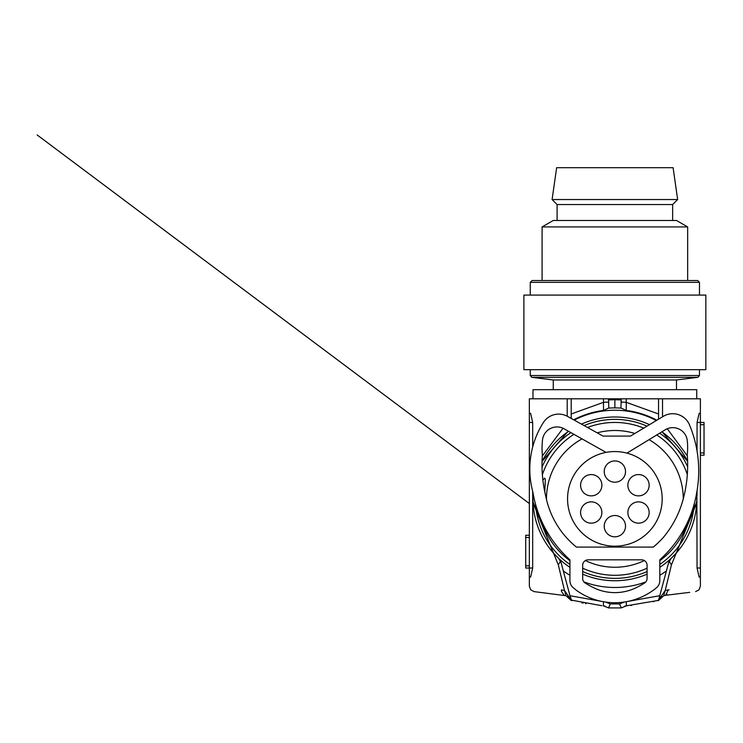 <?xml version="1.0" encoding="UTF-8"?>
<svg xmlns="http://www.w3.org/2000/svg" width="743" height="743" viewBox="0 0 743 743"><rect width="100%" height="100%" fill="white"/><g stroke="black" fill="none" stroke-linecap="round" stroke-linejoin="round"><path stroke-width="1.11" d="M608.814 407.814L608.508 398.796L529.35 398.796L529.35 413.349L530.604 413.349L532.685 422.451L530.604 413.349M608.508 398.796L700.389 398.796L700.389 422.451L704.03 422.451L704.03 455.208L700.389 455.208M667.038 594.53L664.697 595.468M662.189 596.434L661.326 597M658.382 600.641L663.759 595.728L665.579 595.31L668.328 589.896C710.633 585.029 710.633 585.029 668.328 589.896L665.208 590.564L663.583 595.793M671.152 558.346L668.654 562.562L669.164 561.123L671.421 564.921L665.208 590.564L658.177 600.39M583.06 415.578L573.68 419.795A89.16 89.16 0 0 1 603.511 410.442L603.511 402.316L571.2 414L571.2 398.796M604.83 410.173L604.291 410.303M608.814 402.056L603.511 402.316L603.511 398.796M611.898 407.944L608.508 408.111L603.511 410.442L595.877 411.761M614.87 407.888L614.87 399.706L608.508 399.948M614.87 399.706L621.241 399.948L621.241 398.796M626.21 410.433L621.241 408.111A90.98 90.98 0 0 0 608.508 408.111M624.919 410.173L625.457 410.303M646.689 415.578L656.858 420.213A89.16 89.16 0 0 0 626.238 410.442L633.872 411.761M571.2 414L571.2 418.42L571.2 414M699.144 413.349L697.055 422.451L699.144 413.349L700.389 413.349M699.144 577.107L697.055 568.014L699.144 577.107L700.389 577.107L700.389 568.014L697.055 568.014L696.85 491.81M695.597 591.623L699.024 589.831L700.389 586.208L700.389 577.107M669.127 589.803L668.449 589.877M662.366 432.166L687.619 461.282A81.879 81.879 0 0 0 661.883 431.832M687.359 455.914L667.27 428.757M671.421 564.921L697.055 501.952M669.684 560.166L670.91 558.587M671.18 558.309L675.721 553.656M676.576 552.69L696.702 501.85M696.702 495.887L696.572 493.463A81.879 81.879 0 0 1 659.812 567.318M568.469 431.256L567.383 432.166L568.469 431.256M530.604 577.107L529.35 577.107L529.35 568.014L532.685 568.014L530.604 577.107L532.685 568.014L532.685 491.309M532.685 446.98L532.685 422.451L529.35 422.451L529.35 568.014L525.71 568.042L525.71 535.276L529.35 535.276M529.35 413.349L529.35 422.451M614.87 515.521A10.643 10.643 0 0 0 604.226 526.165A10.643 10.643 0 0 0 614.87 536.808A10.643 10.643 0 0 0 625.513 526.165A10.643 10.643 0 0 0 614.87 515.521M614.87 204.557L672.647 204.557L677.644 199.551L552.095 199.551L557.101 204.557L614.87 204.557M677.644 199.551L673.102 167.704L556.646 167.704L552.095 199.551M571.367 600.641L565.99 595.728L534.143 591.623L530.725 589.831L529.35 586.208L529.35 577.107M571.079 600.065L601.765 605.703M569.463 597.883L568.664 597.186M568.571 597.112L567.717 596.536M567.596 596.462L567.058 596.174M564.931 595.44L564.16 595.31L561.42 591.233L561.42 589.896C519.106 585.029 519.106 585.029 561.42 589.896L561.42 591.233M659.097 599.332L658.79 599.833M658.781 599.833L657.759 600.511L626.442 605.814L621.241 607.923L608.517 607.923L610.263 603.929L619.476 603.929L621.38 607.811M658.66 600.065L657.759 600.511M699.479 295.082L699.479 282.34L530.261 282.34L530.261 295.082M699.479 369.68L699.479 375.521L697.881 377.333L531.858 377.333L530.261 375.521L699.479 375.521M530.261 369.68L530.261 375.521M629.293 507.19A10.643 10.643 0 0 0 633.185 521.735A10.643 10.643 0 0 0 647.729 517.843A10.643 10.643 0 0 0 643.828 503.299A10.643 10.643 0 0 0 629.293 507.19M542.093 280.52L687.656 280.52L687.656 226.921L676.492 220.476L553.256 220.476L542.093 226.921L542.093 280.52L532.081 280.52L697.658 280.52L699.479 282.34M523.889 369.68L523.889 295.082L705.85 295.082L705.85 369.68L523.889 369.68M653.951 601.496L653.097 601.7M631.671 605.359L630.649 605.461M626.238 410.442L626.238 402.316L658.539 414L658.539 419.201L658.539 398.796M620.925 407.814L621.241 399.948M617.842 407.944L621.241 408.111M614.87 546.179A47.311 47.311 0 0 1 567.559 498.869A47.311 47.311 0 0 1 614.87 451.558A47.311 47.311 0 0 1 662.18 498.869A47.311 47.311 0 0 1 614.87 546.179M689.727 592.347L665.579 595.31M585.995 603.66L585.521 603.576M583.041 603.102L581.88 602.87M571.562 600.39L569.974 595.719L603.91 601.802M637.355 587.1A67.399 67.399 0 0 0 644.608 582.986A5.461 5.461 0 0 0 647.079 578.416L647.079 565.284A5.461 5.461 0 0 0 641.618 559.823L588.122 559.823A5.461 5.461 0 0 0 582.67 565.284L582.67 578.416A5.461 5.461 0 0 0 585.14 582.986A67.399 67.399 0 0 0 592.394 587.1A48.574 48.574 0 0 0 637.355 587.1A67.399 67.399 0 0 0 644.608 582.986A5.461 5.461 0 0 0 647.079 578.416M606.047 452.394L564.123 428.813A14.554 14.554 0 0 0 542.52 439.865A74.263 74.263 0 0 0 542.381 455.134A132.737 132.737 0 0 0 545.882 496.751A87.117 87.117 0 0 0 576.429 547.089L653.366 547.089A110.605 110.605 0 0 0 662.682 538.201A99.618 99.618 0 0 0 683.801 496.742A132.737 132.737 0 0 0 687.266 454.642A68.988 68.988 0 0 0 687.303 440.794A14.554 14.554 0 0 0 665.236 429.788L626.943 453.128M532.842 491.894A116.456 116.456 0 0 0 569.927 559.86L569.927 580.692A9.102 9.102 0 0 0 573.652 588.029A76.418 76.418 0 0 0 576.707 590.546A65.69 65.69 0 0 0 654.843 589.088A76.418 76.418 0 0 0 656.088 588.029A9.102 9.102 0 0 0 659.812 580.692L659.812 559.795A116.456 116.456 0 0 0 696.841 491.885A119.419 119.419 0 0 0 696.888 491.597A119.419 119.419 0 0 0 689.513 424.912A18.194 18.194 0 0 0 663.332 416.321L630.463 436.095L603.047 436.095L567.55 416.396A18.194 18.194 0 0 0 543.365 422.544A86.885 86.885 0 0 0 532.842 491.894A116.456 116.456 0 0 0 569.927 559.86L569.927 580.692A9.102 9.102 0 0 0 573.652 588.029M620.925 402.056L626.238 402.316L626.238 398.796M614.87 460.929A10.643 10.643 0 0 0 604.226 471.573A10.643 10.643 0 0 0 614.87 482.216A10.643 10.643 0 0 0 625.513 471.573A10.643 10.643 0 0 0 614.87 460.929M697.055 451.075L697.055 422.451L700.389 422.451L700.389 568.014M582.02 517.843A10.643 10.643 0 0 0 596.555 521.735A10.643 10.643 0 0 0 600.455 507.19A10.643 10.643 0 0 0 585.911 503.299A10.643 10.643 0 0 0 582.02 517.843M582.02 479.904A10.643 10.643 0 0 0 585.911 494.439A10.643 10.643 0 0 0 600.455 490.547A10.643 10.643 0 0 0 596.555 476.003A10.643 10.643 0 0 0 582.02 479.904M629.293 490.547A10.643 10.643 0 0 0 643.828 494.439A10.643 10.643 0 0 0 647.729 479.904A10.643 10.643 0 0 0 633.185 476.003A10.643 10.643 0 0 0 629.293 490.547M532.685 501.952L558.318 564.921L564.531 590.564L561.42 589.896M571.079 599.833L564.531 590.564L565.99 595.728M554.018 553.656L558.56 558.309L561.095 562.562L560.575 561.123L558.318 564.921M560.064 560.166L558.838 558.587M668.654 562.562L659.765 595.719L625.309 601.867M659.765 595.719L658.539 600.298M605.591 602.062L610.263 603.929M604.951 606.084L603.297 605.814L608.359 607.802M624.724 606.102L626.442 605.814L626.219 601.774M569.927 575.249A88.621 88.621 0 0 1 563.343 570.977L569.974 595.719M563.343 570.977L561.095 562.562M624.612 601.979L619.476 603.929M533.047 495.887L533.158 493.714A81.879 81.879 0 0 0 569.927 567.318M568.59 431.321A81.879 81.879 0 0 0 542.065 461.403L567.383 432.166M649.475 424.662A81.879 81.879 0 0 0 581.463 424.114M582.67 574.153A81.879 81.879 0 0 0 647.079 574.153M584.082 425.572A79.501 79.501 0 0 1 646.995 426.148M659.663 433.188A79.501 79.501 0 0 1 687.656 466.873M694.213 504.005A79.501 79.501 0 0 1 659.812 564.448M647.079 571.553A79.501 79.501 0 0 1 582.67 571.553M569.927 564.448A79.501 79.501 0 0 1 535.554 504.302M542.037 467.003A79.501 79.501 0 0 1 570.912 432.63M687.321 474.545A76.418 76.418 0 0 0 656.766 434.952M643.735 428.107A76.418 76.418 0 0 0 587.555 427.494M582.67 568.172A76.418 76.418 0 0 0 647.079 568.172M659.812 560.677A76.418 76.418 0 0 0 687.842 521.595M542.046 522.032A76.418 76.418 0 0 0 569.927 560.677M649.057 439.652A68.375 68.375 0 0 1 683.254 498.925M644.357 560.566A68.375 68.375 0 0 1 585.382 560.566M546.495 499.519A68.375 68.375 0 0 1 582.038 438.89M544.777 491.875L545.353 479.244L544.638 478.148L542.882 480.052M597.158 432.825A68.375 68.375 0 0 1 634.828 433.466M532.685 495.785L532.87 492.061M542.316 456.053L563.027 428.256M553.163 552.69L533.047 501.85M697.055 495.785L697.055 490.649M663.332 416.321L630.463 436.095L603.047 436.095L567.55 416.396M676.492 389.694L676.492 379.961L553.256 379.961L553.256 389.694M654.843 589.088A76.418 76.418 0 0 0 656.088 588.029M687.266 454.642A68.988 68.988 0 0 0 687.303 440.794M582.67 578.416A5.461 5.461 0 0 0 585.14 582.986M659.812 580.692L659.812 559.795A116.456 116.456 0 0 0 696.572 493.482M576.429 547.089L653.366 547.089A110.605 110.605 0 0 0 662.682 538.201M588.122 559.823A5.461 5.461 0 0 0 582.67 565.284M647.079 565.284A5.461 5.461 0 0 0 641.618 559.823M532.991 398.796L532.991 389.694L696.748 389.694L696.748 398.796M687.656 226.921L542.093 226.921M573.94 434.33A76.418 76.418 0 0 0 542.381 474.684M571.98 600.511L571.181 600.251M529.35 565.804L525.71 565.804M529.35 537.514L525.71 537.514M567.215 398.796L567.215 416.21M574.237 420.111A88.621 88.621 0 0 1 656.32 420.538M662.533 398.796L662.533 416.804M700.389 452.97L704.03 452.97M700.389 424.69L704.03 424.69M603.297 605.814L603.53 601.774M666.397 570.977A88.621 88.621 0 0 1 659.812 575.249M645.797 581.918A88.621 88.621 0 0 1 583.942 581.918M529.35 503.55L37.15 134.957M672.647 220.476L672.647 204.557M676.492 379.961L697.881 377.333M530.261 282.34L532.081 280.52M553.256 379.961L531.858 377.333M557.101 220.476L557.101 204.557"/></g></svg>
